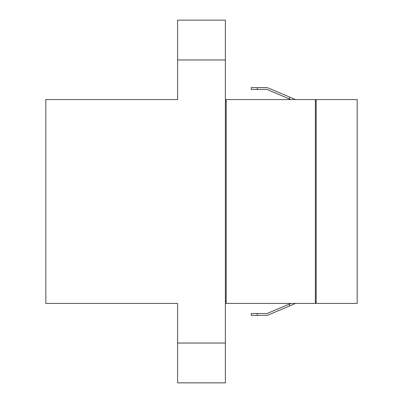 <?xml version="1.0" encoding="UTF-8"?>
<svg xmlns="http://www.w3.org/2000/svg" width="403" height="403" viewBox="0 0 403 403"><rect width="100%" height="100%" fill="white"/><g stroke="black" fill="none" stroke-linecap="round" stroke-linejoin="round"><path stroke-width="0.6" d="M315.368 101.566L316.164 101.566M225.388 101.566L226.184 101.566M226.184 301.434L225.388 301.434M316.164 301.434L315.368 301.434M316.164 99.576L357.169 99.576L357.169 303.424L316.164 303.424L316.164 99.576L225.388 99.576M225.388 343.039L225.388 20.15L177.612 20.15L177.612 99.576L45.831 99.576L45.831 303.424L177.612 303.424L177.612 382.85L225.388 382.85L225.388 343.039L177.612 343.039M225.388 303.424L316.164 303.424M226.184 99.576L226.184 303.424M315.368 303.424L315.368 99.576M289.49 97.032L268.544 88.111A5.974 5.974 0 0 0 266.202 87.632L257.24 87.632L257.24 89.466L267.048 89.466L289.49 99.022L289.49 97.032L295.459 99.576M257.24 89.466L251.265 89.466L251.265 87.632L257.24 87.632M290.785 99.576L289.49 99.022M295.459 303.424L268.544 314.889A5.974 5.974 0 0 1 266.202 315.368L251.265 315.368L251.265 313.534L267.048 313.534L290.785 303.424M225.388 59.961L177.612 59.961M257.24 313.534L257.24 315.368M289.49 305.968L289.49 303.978"/></g></svg>
